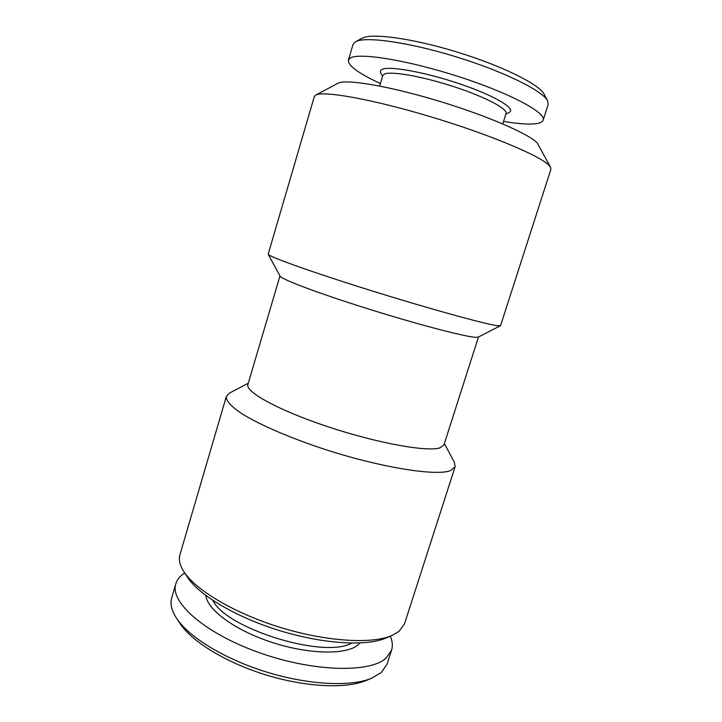 <?xml version="1.0" encoding="UTF-8"?>
<svg xmlns="http://www.w3.org/2000/svg" width="722" height="722" viewBox="0 0 722 722"><rect width="100%" height="100%" fill="white"/><g stroke="black" fill="none" stroke-linecap="round" stroke-linejoin="round"><path stroke-width="1.08" d="M502.765 123.913L506.05 113.489C507.945 108.878 484.877 96.721 453.335 86.505C421.847 76.252 390.764 70.882 384.339 74.104L382.804 75.575L379.655 86.035M505.806 114.256L509.2 112.433C516.591 108.941 495.184 95.909 460.356 84.077C425.601 72.191 389.05 65.621 382.064 69.411C380.413 70.224 379.989 71.397 380.783 72.931L382.57 76.342M503.541 121.44C517.972 123.85 528.829 124.59 536.094 123.67C540.182 123.101 542.547 121.91 543.179 120.096L548.188 104.428L547.601 100.8C542.863 90.864 503.676 71.424 456.033 56.803C408.408 42.12 365.07 36.163 355.567 41.714L353.04 44.394L348.374 60.17C348.004 65.711 358.681 73.509 380.404 83.553M543.179 120.096C546.482 112.794 509.822 93.066 458.434 76.541C407.091 59.962 358.32 52.282 350.098 58.157L348.374 60.17M547.601 100.8L544.081 94.149C539.415 84.465 502.359 65.946 457.459 52.164C412.578 38.329 371.514 32.815 362.209 38.203L355.567 41.714M315.685 95.114L337.932 83.274C345.251 78.842 387.254 85.647 436.503 100.403C485.753 115.123 529.172 133.931 537.339 143.082L550.579 167.369L550.886 169.354L500.581 325.568L497.377 325.667C485.834 324.331 430.122 309.034 371.216 290.641C312.274 272.266 268.656 256.617 268.16 254.252L314.314 96.567L315.685 95.114C322.96 90.503 371.785 99.076 430.357 116.675C488.92 134.229 540.137 155.762 548.964 165.311L550.579 167.369M268.16 254.252L280.082 276.147C281.156 279.188 318.375 293.285 367.715 308.754C417.018 324.232 464.345 336.623 475.266 337.282L478.262 337.12L500.436 325.712M279.974 275.948L247.89 384.555C244.948 391.775 278.927 410.52 328.257 426.855C377.534 443.236 427.379 452.125 439.924 447.848L443.958 444.878L478.469 337.012M248.287 383.202L229.397 393.165L226.365 396.387C225.733 400.71 231.211 406.685 242.818 414.293C259.721 424.626 287.916 436.954 320.378 447.893C378.617 467.314 436.882 476.655 450.79 470.473L455.104 466.755L454.409 462.387L444.391 443.534M226.365 396.387L179.931 554.695C178.496 559.532 179.769 565.127 183.758 571.463C195.337 589.919 234.37 613.312 280.47 627.472C326.561 641.668 371.983 644.268 391.938 635.504L399.022 631.389L404.528 623.79L455.104 466.755M205.896 595.56C207.133 609.639 234.713 630.144 271.355 642.183C307.951 654.294 345.197 655.08 357.561 645.333L360.088 642.995M184.742 572.988C180.112 575.885 177.134 579.477 175.825 583.764L171.71 597.762C169.932 603.727 171.556 610.577 176.565 618.294C188.866 637.102 224.759 659.195 266.743 672.101C308.718 685.016 350.82 686.929 371.568 678.283L381.369 672.462L387.127 664.032L391.586 650.143C392.912 645.856 392.47 641.217 390.268 636.217M175.825 583.764C169.58 601.769 203.92 632.842 258.187 652.282C312.364 671.866 369.592 673.247 385.936 658.238L391.586 650.143M176.565 618.294L180.031 623.51C191.871 641.596 226.022 662.652 265.877 674.908C305.731 687.173 345.802 688.95 365.765 680.647L371.568 678.283M212.873 600.451C226.311 628.799 324.521 659.015 351.56 643.121M183.758 571.463L187.278 576.941C198.478 594.766 235.679 617.12 279.513 630.586C323.339 644.087 366.668 646.506 385.945 638.058L391.938 635.504"/></g></svg>

